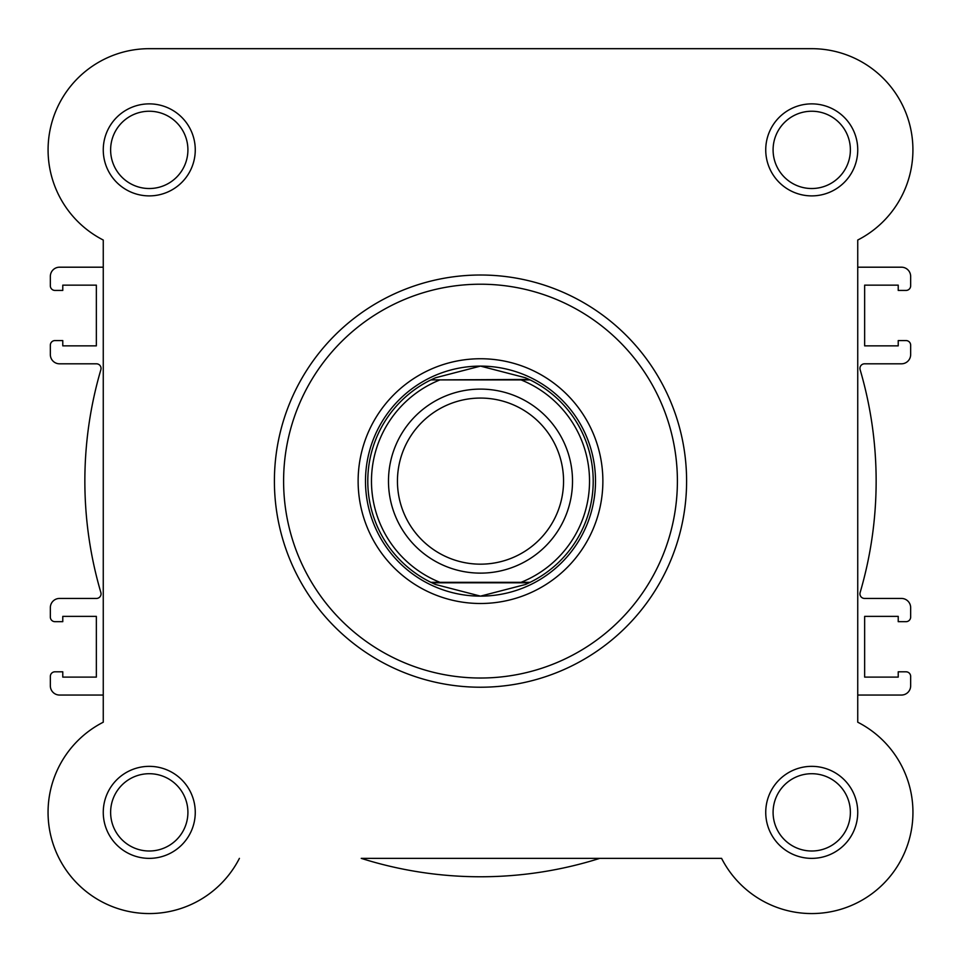 <?xml version="1.0" encoding="UTF-8"?>
<svg xmlns="http://www.w3.org/2000/svg" width="961" height="961" viewBox="0 0 961 961"><rect width="100%" height="100%" fill="white"/><g stroke="black" fill="none" stroke-linecap="round" stroke-linejoin="round"><path stroke-width="1.44" d="M103.259 812.357A46.008 46.008 0 0 1 149.267 766.349A46.008 46.008 0 0 1 195.263 812.357A46.008 46.008 0 0 1 149.267 858.365A46.008 46.008 0 0 1 103.259 812.357M187.912 812.357A38.644 38.644 0 0 0 149.267 773.713A38.644 38.644 0 0 0 110.623 812.357A38.644 38.644 0 0 0 149.267 851.002A38.644 38.644 0 0 0 187.912 812.357M103.259 149.88A46.008 46.008 0 0 1 149.267 103.872A46.008 46.008 0 0 1 195.263 149.88A46.008 46.008 0 0 1 149.267 195.888A46.008 46.008 0 0 1 103.259 149.88M187.912 149.88A38.644 38.644 0 0 0 149.267 111.236A38.644 38.644 0 0 0 110.623 149.88A38.644 38.644 0 0 0 149.267 188.524A38.644 38.644 0 0 0 187.912 149.88M765.737 149.88A46.008 46.008 0 0 1 811.733 103.872A46.008 46.008 0 0 1 857.741 149.88A46.008 46.008 0 0 1 811.733 195.888A46.008 46.008 0 0 1 765.737 149.88M850.377 149.88A38.644 38.644 0 0 0 811.733 111.236A38.644 38.644 0 0 0 773.088 149.88A38.644 38.644 0 0 0 811.733 188.524A38.644 38.644 0 0 0 850.377 149.88M765.737 812.357A46.008 46.008 0 0 1 811.733 766.349A46.008 46.008 0 0 1 857.741 812.357A46.008 46.008 0 0 1 811.733 858.365A46.008 46.008 0 0 1 765.737 812.357M850.377 812.357A38.644 38.644 0 0 0 811.733 773.713A38.644 38.644 0 0 0 773.088 812.357A38.644 38.644 0 0 0 811.733 851.002A38.644 38.644 0 0 0 850.377 812.357M358.129 481.125A122.371 122.371 0 0 1 480.5 358.741A122.371 122.371 0 0 1 602.871 481.125A122.371 122.371 0 0 1 480.5 603.496A122.371 122.371 0 0 1 358.129 481.125M595.508 481.125A115.008 115.008 0 0 0 480.5 366.105A115.008 115.008 0 0 0 365.492 481.125M686.598 481.125A206.098 206.098 0 0 1 480.5 687.223A206.098 206.098 0 0 1 274.402 481.125A206.098 206.098 0 0 1 480.5 275.014A206.098 206.098 0 0 1 686.598 481.125A206.098 206.098 0 0 0 480.5 275.014A206.098 206.098 0 0 0 274.402 481.125M721.591 858.365L361.24 858.365A395.644 395.644 0 0 0 599.76 858.365L721.591 858.365A101.217 101.217 0 0 0 883.303 883.928A101.217 101.217 0 0 0 857.741 722.204L857.741 695.043L901.454 695.043A9.202 9.202 0 0 0 910.656 685.842L910.656 676.412A4.601 4.601 0 0 0 906.055 671.811L898.223 671.811L898.223 677.109L864.648 677.109L864.648 616.373L898.223 616.373L898.223 621.671L906.055 621.671A4.601 4.601 0 0 0 910.656 617.07L910.656 607.64A9.202 9.202 0 0 0 901.454 598.439L864.552 598.439A4.601 4.601 0 0 1 860.131 592.541A395.644 395.644 0 0 0 860.131 369.709A4.601 4.601 0 0 1 864.552 363.811L901.454 363.811A9.202 9.202 0 0 0 910.656 354.609L910.656 345.179A4.601 4.601 0 0 0 906.055 340.578L898.223 340.578L898.223 345.864L864.648 345.864L864.648 285.141L898.223 285.141L898.223 290.426L906.055 290.426A4.601 4.601 0 0 0 910.656 285.825L910.656 276.396A9.202 9.202 0 0 0 901.454 267.194L857.741 267.194L857.741 240.034A101.217 101.217 0 0 0 811.733 48.675L149.267 48.675A101.217 101.217 0 0 0 103.259 240.034L103.259 267.194L59.546 267.194A9.202 9.202 0 0 0 50.344 276.396L50.344 285.825A4.601 4.601 0 0 0 54.945 290.426L62.777 290.426L62.777 285.141L96.352 285.141L96.352 345.864L62.777 345.864L62.777 340.578L54.945 340.578A4.601 4.601 0 0 0 50.344 345.179L50.344 354.609A9.202 9.202 0 0 0 59.546 363.811L96.448 363.811A4.601 4.601 0 0 1 100.869 369.709A395.644 395.644 0 0 0 100.869 592.541A4.601 4.601 0 0 1 96.448 598.439L59.546 598.439A9.202 9.202 0 0 0 50.344 607.64L50.344 617.07A4.601 4.601 0 0 0 54.945 621.671L62.777 621.671L62.777 616.373L96.352 616.373L96.352 677.109L62.777 677.109L62.777 671.811L54.945 671.811A4.601 4.601 0 0 0 50.344 676.412L50.344 685.842A9.202 9.202 0 0 0 59.546 695.043L103.259 695.043L103.259 722.204A101.217 101.217 0 0 0 125.603 910.764A101.217 101.217 0 0 0 239.409 858.365A101.217 101.217 0 0 1 77.697 883.928A101.217 101.217 0 0 1 103.259 722.204L103.259 240.034A101.217 101.217 0 0 1 149.267 48.675L491.768 48.675M857.741 240.034L857.741 722.204M644.05 48.675L811.733 48.675M480.5 573.128A92.016 92.016 0 0 1 388.484 481.125A92.016 92.016 0 0 1 480.5 389.109A92.016 92.016 0 0 1 572.516 481.125A92.016 92.016 0 0 1 480.5 573.128M480.5 398.07A83.054 83.054 0 0 0 397.446 481.125A83.054 83.054 0 0 0 480.5 564.167A83.054 83.054 0 0 0 563.554 481.125A83.054 83.054 0 0 0 480.5 398.07M529.151 379.451L521.054 379.907L530.1 379.907A112.713 112.713 0 0 1 530.1 582.33L525.403 584.504L480.5 596.132A115.008 115.008 0 0 0 595.508 481.125A115.008 115.008 0 0 0 480.5 366.105A115.008 115.008 0 0 0 365.492 481.125A115.008 115.008 0 0 0 480.5 596.132L435.597 584.504L430.9 582.33A112.713 112.713 0 0 1 430.9 379.907L529.151 379.451L525.403 377.745L480.5 366.105L435.597 377.745L431.849 379.451M530.1 379.907A112.713 112.713 0 0 1 530.1 582.33L521.054 582.33A109.037 109.037 0 0 0 521.054 379.907L439.946 379.907A109.037 109.037 0 0 0 439.946 582.33L431.933 582.33M530.1 582.33L430.9 582.33A112.713 112.713 0 0 1 430.9 379.907M529.151 582.786L431.849 582.786M435.597 377.745A112.713 112.713 0 0 0 432.846 378.982M432.846 583.267A112.713 112.713 0 0 0 435.597 584.504M525.403 584.504A112.713 112.713 0 0 0 528.154 583.267M528.154 378.982A112.713 112.713 0 0 0 525.403 377.745M283.603 481.125A196.897 196.897 0 0 0 480.5 678.022A196.897 196.897 0 0 0 677.397 481.125A196.897 196.897 0 0 0 480.5 284.216A196.897 196.897 0 0 0 283.603 481.125"/></g></svg>
